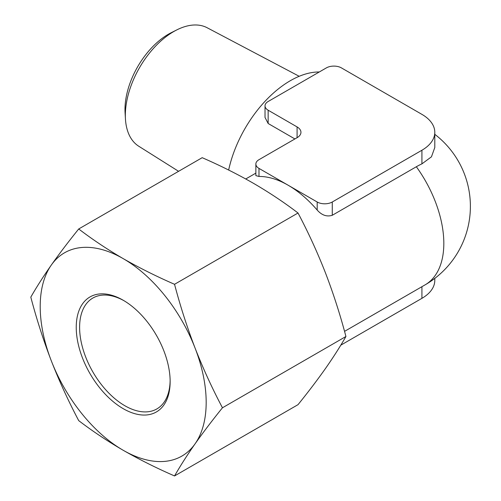 <?xml version="1.0" encoding="UTF-8"?>
<svg xmlns="http://www.w3.org/2000/svg" width="501" height="501" viewBox="0 0 501 501"><rect width="100%" height="100%" fill="white"/><g stroke="black" fill="none" stroke-linecap="round" stroke-linejoin="round"><path stroke-width="0.75" d="M297.087 137.687A13.189 7.615 0 0 0 300.944 132.308A13.189 7.615 0 0 0 297.087 126.922L297.087 137.687L258.986 159.687A10.671 6.162 0 0 0 255.861 164.04A10.671 6.162 0 0 0 258.986 168.399L288.088 185.195A90.687 52.361 60 0 1 317.189 210.057C321.799 215.255 326.827 216.996 332.276 215.28L416.344 166.745A74.424 42.967 -60 0 1 421.923 163.865L431.449 156.819L434.793 147.538L434.793 132.308A43.925 25.363 0 0 0 421.923 114.372L341.438 67.904A10.671 6.162 0 0 0 326.345 67.904L268.148 101.503A10.671 6.162 0 0 0 265.023 105.861A10.671 6.162 0 0 0 268.148 110.214L297.087 126.922M255.861 164.04L255.861 175.619L258.986 176.458A90.687 52.361 60 0 1 288.088 185.195L317.189 201.997A10.671 6.162 0 0 0 332.276 201.997L421.923 150.237A43.925 25.363 0 0 0 434.793 132.308M340.78 345.183L421.923 298.333A43.925 25.363 0 0 0 434.793 280.403L434.793 278.393M123.19 408.659A66.395 38.333 -120 0 0 170.14 381.555A66.395 38.333 -120 0 0 123.19 300.237A66.395 38.333 -120 0 0 76.24 327.341A66.395 38.333 -120 0 0 123.19 408.659M124.041 300.738A64.015 36.961 -120 0 0 92.867 298.039A64.015 36.961 -120 0 0 83.053 349.335A64.015 36.961 -120 0 0 124.874 405.747A64.015 36.961 -120 0 0 156.882 408.916A64.015 36.961 -120 0 0 170.127 380.566M298.02 213.006C284.305 202.523 269.482 192.641 253.544 183.36C237.512 174.179 220.396 165.624 202.191 157.683L78.713 228.97C68.505 241.62 59.375 253.644 51.321 265.042C43.399 276.364 36.56 287.06 30.805 297.137C36.56 319.005 43.399 340.248 51.321 360.864C59.368 381.411 68.505 401.332 78.713 420.627C92.466 431.136 107.289 441.018 123.19 450.274A117.366 67.76 -120 0 0 195.058 443.855A117.366 67.76 -120 0 0 195.058 348.026A117.366 67.76 -120 0 0 123.19 258.622A117.366 67.76 -120 0 0 51.321 265.042A117.366 67.76 -120 0 0 51.321 360.864A117.366 67.76 -120 0 0 123.19 450.274C139.259 459.473 156.381 468.034 174.542 475.95L298.02 404.664C308.234 392.014 317.365 379.99 325.418 368.592C333.334 357.269 340.173 346.573 345.934 336.497L222.457 407.783C212.242 388.488 203.112 368.573 195.058 348.026C187.142 327.41 180.304 306.161 174.542 284.299L298.02 213.006C308.228 232.301 317.365 252.222 325.418 272.769C333.334 293.386 340.173 314.628 345.934 336.497M78.713 228.97C92.466 239.484 107.289 249.366 123.19 258.622C139.259 267.822 156.381 276.377 174.542 284.299M174.542 475.95C180.304 465.874 187.142 455.177 195.058 443.855C203.112 432.457 212.242 420.433 222.457 407.783M265.023 105.861L265.023 117.441L268.148 123.496L294.907 138.946M178.588 171.311L138.764 146.242A68.424 39.504 -60 0 1 125.444 118.956L125.075 112.719A61.479 35.496 -60 0 1 171.298 32.665L176.884 29.86A68.424 39.504 -60 0 1 207.17 27.755L299.197 76.296M125.444 118.956A68.424 39.504 -60 0 1 176.884 29.86M228.656 170.039A90.687 52.361 -60 0 1 319.306 71.969M344.538 331.368L425.042 284.894A90.687 52.361 -120 0 0 416.344 166.745M258.986 168.399L258.986 176.458M317.189 201.997L317.189 210.057M332.276 201.997L332.276 215.28M421.923 150.237L421.923 163.865M421.923 286.691L421.923 298.333M268.148 110.214L268.148 123.496M245.747 178.97L255.861 173.133M425.042 284.894A90.687 90.687 0 0 0 434.793 134.318"/></g></svg>
